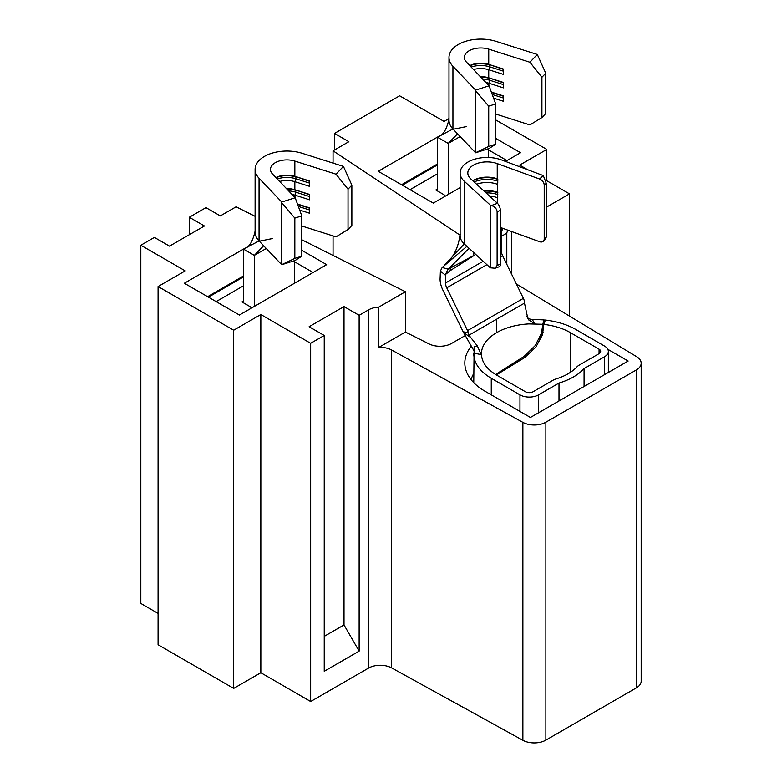 <?xml version="1.0" encoding="UTF-8"?>
<svg xmlns="http://www.w3.org/2000/svg" width="782" height="782" viewBox="0 0 782 782"><rect width="100%" height="100%" fill="white"/><g stroke="black" fill="none" stroke-linecap="round" stroke-linejoin="round"><path stroke-width="1.17" d="M255.098 216.321L236.115 206.79L220.309 215.91L205.959 207.631L189.283 217.259L204.415 225.988L169.508 246.135L154.386 237.405L140.819 245.245L185.217 270.875L158.072 286.544L233.691 330.209L260.836 314.53L310.659 343.298L324.237 335.468L309.105 326.739L344.012 306.583L359.133 315.312L368.605 309.848A16.451 9.501 180 0 1 378.791 307.101L378.791 347.404A16.451 9.501 180 0 1 391.606 349.994L522.875 422.358A16.451 9.501 0 0 0 545.875 422.202L636.362 369.954A16.451 9.501 0 0 0 641.181 363.239A16.451 9.501 0 0 0 636.636 356.68L516.374 283.974M301.793 239.761L405.389 291.745L378.791 307.101M301.793 250.308L326.661 264.668L239.409 315.038L184.347 283.25L243.476 249.106L254.336 255.372L266.251 248.49M448.985 118.59L444.059 121.435L399.651 95.805L334.51 133.419L348.86 141.698L333.054 150.818L333.054 163.115M460.08 235.186L333.054 150.818M506.795 264.287L506.795 233.192L501.36 236.34M506.795 233.192A16.451 9.501 180 0 1 508.095 230.25M546.256 207.279L569.501 193.858L545.719 180.134M526.413 168.99L519.668 165.09L546.813 149.421L495.68 119.9M505.534 161.385L520.548 152.725L495.68 138.375M460.129 187.602L433.296 203.095L378.234 171.307L437.363 137.163L448.223 143.429L460.139 136.557M333.054 235.92L333.054 255.44M334.51 133.419L334.51 149.978M545.875 422.202L545.875 740.114L636.362 687.877L636.362 369.954M569.501 193.858L569.501 316.094M546.813 149.421L546.813 180.769M140.819 245.245L140.819 603.45L158.072 613.42M189.283 234.717L189.283 217.259M158.072 286.544L158.072 644.759L233.691 688.414L260.836 672.745L310.659 701.513L368.605 668.063L368.605 309.848M233.691 330.209L233.691 688.414M260.836 314.53L260.836 672.745M310.659 343.298L310.659 701.513M344.012 306.583L344.012 624.945L359.133 651.142L359.133 315.312M359.133 651.142L324.237 671.288L324.237 335.468M391.606 349.994L391.606 667.906L522.875 740.271L522.875 422.358M545.875 740.114A16.451 9.501 180 0 1 522.875 740.271M391.606 667.906A16.451 9.501 0 0 0 368.605 668.063M641.181 363.239L641.181 681.151A16.451 9.501 180 0 1 636.362 687.877M405.389 291.745L405.389 332.047L378.791 347.404M607.839 349.319L628.151 361.04L530.431 417.461L485.065 391.264A69.099 39.892 180 0 1 465.515 368.703A69.099 39.892 180 0 1 471.321 346.162M405.389 332.047L429.074 343.933A16.451 9.501 180 0 0 451.497 343.484L465.27 335.537M344.012 624.945L324.237 636.362M437.363 164.034L401.498 184.738M243.476 275.968L207.611 296.681M473.755 373.513A63.616 36.725 0 0 0 471.096 379.671M500.372 227.435L539.57 241.697A5.484 3.793 -132.5 0 0 543.275 241.267A5.484 3.793 -132.5 0 0 544.213 238.911L546.256 237.034L545.66 239.077L543.275 241.267M544.213 185.178A5.484 3.793 -132.5 0 0 539.57 179.01L543.304 175.588L546.256 183.301L544.213 185.178L544.213 238.911M497.44 203.33A5.484 2.385 70 0 1 500.372 210.485L497.117 211.668C496.766 208.862 494.898 206.8 491.516 205.49L497.44 203.33L470.764 178.892A19.198 11.085 180 0 1 467.812 172.988A19.198 11.085 180 0 1 477.724 163.282A19.198 11.085 180 0 1 497.235 163.604L539.57 179.01M497.811 179.342A21.388 12.346 180 0 0 472.807 180.759A19.198 11.085 180 0 1 473.433 180.368A19.198 11.085 180 0 1 497.235 178.834L497.811 179.039L497.235 203.144M489.464 196.028A19.198 11.085 180 0 1 497.235 197.641L497.811 196.223M483.677 190.73A19.198 11.085 180 0 1 497.235 192.264L497.811 192.626M476.619 184.259A19.198 11.085 180 0 1 497.235 184.21L497.811 182.783M526.726 316.163C527.557 318.245 529.365 319.32 532.151 319.379L544.106 319.916L541.594 333.015L535.259 345.536L524.087 356.416L496.658 373.825A52.101 30.078 180 0 0 496.306 374.031L496.306 374.92M532.151 319.379L534.82 323.621L528.681 319.916L526.902 316.642M497.088 375.37L497.088 374.48A52.101 30.078 0 0 1 497.45 374.275L524.742 357.53L535.914 347.012L542.434 334.862L543.832 324.393A52.101 30.078 180 0 1 570.371 332.614L599.071 349.183A5.484 3.167 180 0 1 600.674 351.421A5.484 3.167 180 0 1 599.071 353.66L579.227 365.106A13.157 7.595 0 0 0 576.93 366.895A50.996 29.442 180 0 1 556.07 378.938A13.157 7.595 0 0 0 552.982 380.257L533.148 391.714A5.484 3.167 180 0 1 525.387 391.714L496.697 375.145C485.554 368.459 480.539 360.482 481.634 351.235A52.101 30.078 180 0 1 496.638 332.643A52.101 30.078 180 0 1 528.955 323.914L542.747 324.276L544.106 319.916M473.755 382.681L474.146 346.514L477.391 345.976L481.125 354.617L473.775 353.083C473.657 362.858 479.493 371.255 491.262 378.283L519.962 394.851A13.157 7.595 180 0 0 538.573 394.851L559.003 383.053A58.679 33.88 0 0 0 584.076 368.586L604.496 356.788A13.157 7.595 180 0 0 608.347 351.421A13.157 7.595 180 0 0 604.496 346.045L575.806 329.476A59.774 34.516 180 0 0 545.347 320.053L543.832 324.393M584.076 368.586L584.076 386.494M559.003 383.053L559.003 400.971M542.747 324.276L541.594 333.015M497.088 374.48L496.316 374.031M497.45 374.275L496.678 373.816M543.128 332.115L539.56 338.538M473.912 350.717L463.355 332.164L442.876 290.093A18.641 10.762 -120 0 1 440.08 279.106L440.393 271.119L445.505 275.274L445.505 283.006L483.178 261.266M527.518 317.033L524.478 303.133L468.917 335.214L477.391 345.976M470.402 337.316L463.599 332.604M496.638 332.643L496.609 319.232M486.893 264.668L446.747 287.854L467.538 330.61L523.383 298.362A8.231 4.751 60 0 1 524.292 300.826L524.478 303.133M500.372 239.282L501.34 238.715L501.35 250.768A8.231 4.751 -120 0 0 502.582 255.616L523.383 298.362M501.33 242.195L500.372 242.576M475.73 254.443L450.119 270.699L445.525 274.472L445.505 275.274M463.13 331.715L468.457 333.064A8.231 4.751 -120 0 0 467.538 330.61M446.747 287.854A8.231 4.751 60 0 1 445.505 283.006M469.044 248.324L448.194 269.203L442.162 267.483L466.893 246.34L464.264 243.945A26.871 15.513 180 0 1 460.129 235.675L460.129 172.988A26.871 15.513 0 0 0 464.264 181.258L490.324 205.128L490.324 267.815L495.114 268.226L497.117 265.401L500.372 264.218A5.484 2.385 70 0 1 499.317 266.701L495.114 268.226M501.34 238.715L501.389 227.806M448.194 269.203L475.72 254.433M466.893 246.34L490.324 267.815M543.304 175.588L501.33 159.86A26.871 15.513 0 0 0 474.019 159.401A26.871 15.513 0 0 0 460.129 172.988M497.117 211.668L497.117 265.401M490.324 205.128L491.516 205.49M500.372 210.485L500.372 264.218M546.256 183.301L546.256 237.034M468.457 333.064L468.917 335.214M442.162 267.483L440.393 271.119M445.525 274.472L447.783 269.614M484.185 191.189A21.388 12.346 180 0 1 497.811 192.783M486.042 192.89A21.388 12.346 180 0 1 497.811 194.571M474.097 181.942A21.388 12.346 180 0 1 497.811 181.141M450.119 270.699L450.442 268.197L454.479 262.908M437.363 190.896L437.363 137.163L438.067 136.762C443.003 135.56 446.669 129.587 449.073 118.835M485.866 82.452A16.451 9.501 180 0 1 488.74 83.175L503.491 87.867L503.491 82.491L488.74 77.799L488.74 69.735L503.491 74.427L503.491 69.06L488.74 64.368L488.74 49.139L529.903 62.237L537.312 54.476L496.15 41.378A31.808 18.367 0 0 0 448.985 57.457A31.808 18.367 0 0 0 452.934 66.323L475.622 90.096L489.073 85.815L466.385 62.042A16.451 9.501 180 0 1 464.342 57.457A16.451 9.501 180 0 1 488.74 49.139M493.569 98.141L503.491 101.298L503.491 95.922L491.35 92.061M495.68 114.035L529.903 124.924L541.916 117.554L541.916 77.252L529.903 62.237M473.53 69.539A16.451 9.501 180 0 1 488.74 69.735L489.796 66.841L503.491 71.191M480.295 76.626A16.451 9.501 180 0 1 488.74 77.799L503.491 82.833M469.796 65.62A16.451 9.501 180 0 1 488.74 64.368L503.491 69.403M445.124 196.272A5.484 3.167 0 0 0 443.57 194.474L435.818 189.997L437.363 189.107M506.198 161.004A5.484 3.167 0 0 0 504.644 159.215L488.555 149.929M488.555 148.668L488.555 157.495M448.223 194.474L448.223 143.429L457.548 133.839M451.791 129.607L437.363 137.163M452.934 66.323L452.934 129.01A31.808 18.367 180 0 1 448.985 120.145L448.985 57.457M476.043 152.5L488.721 146.459L495.68 144.24L489.073 148.502L475.622 152.783L475.622 90.096M454.039 130.164L475.622 152.783M489.073 85.815L495.68 103.938L488.721 106.156L476.043 91.269M495.68 144.24L495.68 103.938M488.721 146.459L488.721 106.156M537.312 54.476L545.748 73.234L541.916 77.252M541.916 117.554L545.748 113.527L545.748 73.234M471.165 67.047A18.641 10.762 180 0 1 489.796 66.841L489.796 65.053A18.641 10.762 180 0 0 469.914 65.737M482.553 78.982A18.641 10.762 180 0 1 489.796 80.272L503.491 84.632M480.793 77.144A18.641 10.762 180 0 1 489.796 78.483L488.74 85.463M492.23 94.475L503.491 98.063M491.487 92.452L503.491 96.274M243.476 302.839L243.476 249.106L244.18 248.696C249.116 247.503 252.782 241.53 255.186 230.778M291.979 194.395A16.451 9.501 180 0 1 294.843 195.109L309.604 199.801L309.604 194.435L294.843 189.743L294.843 181.678L309.604 186.37L309.604 180.994L294.843 176.302L294.843 161.082L336.016 174.181L343.425 166.41L302.253 153.321A31.808 18.367 0 0 0 255.098 169.401A31.808 18.367 0 0 0 259.047 178.267L281.735 202.03L295.185 197.758L272.498 173.985A16.451 9.501 180 0 1 270.455 169.401A16.451 9.501 180 0 1 294.843 161.082M299.682 210.084L309.604 213.242L309.604 207.865L297.463 204.004M301.793 225.978L336.016 236.868L348.029 229.488L348.029 189.195L336.016 174.181M279.643 181.473A16.451 9.501 180 0 1 294.843 181.678L295.909 178.775L309.604 183.135M286.408 188.56A16.451 9.501 180 0 1 294.843 189.743L309.604 194.777M275.909 177.563A16.451 9.501 180 0 1 294.843 176.302L309.604 181.346M251.237 308.206A5.484 3.167 0 0 0 249.683 306.417L241.931 301.94L243.476 301.041M312.311 272.947A5.484 3.167 0 0 0 310.757 271.159L294.667 261.862M294.667 260.602L294.667 283.133M254.336 306.417L254.336 255.372L263.661 245.773M257.904 241.55L243.476 249.106M259.047 178.267L259.047 240.954A31.808 18.367 180 0 1 255.098 232.088L255.098 169.401M282.155 264.443L294.834 258.392L301.793 256.183L295.185 260.445L281.735 264.717L281.735 202.03M260.152 242.107L281.735 264.717M295.185 197.758L301.793 215.881L294.834 218.1L282.155 203.203M301.793 256.183L301.793 215.881M294.834 258.392L294.834 218.1M343.425 166.41L351.861 185.168L348.029 189.195M348.029 229.488L351.861 225.47L351.861 185.168M277.278 178.99A18.641 10.762 180 0 1 295.909 178.775L295.909 176.986A18.641 10.762 180 0 0 276.026 177.68M288.666 190.925A18.641 10.762 180 0 1 295.909 192.216L309.604 196.565M286.906 189.088A18.641 10.762 180 0 1 295.909 190.417L294.843 197.406M298.343 206.419L309.604 209.996M297.6 204.395L309.604 208.208M473.208 255.9L473.266 252.185M511.555 231.501L511.555 274.052M497.235 163.604L497.235 178.834L497.811 179.186M491.262 378.283L491.262 394.851M519.962 411.42L519.962 394.851M604.496 374.705L604.496 356.788M538.573 394.851L538.573 412.759M570.371 332.614L570.371 372.369M599.071 353.66L599.071 349.183M502.582 255.616L500.372 256.897M500.372 251.335L501.35 250.768M444.978 264.658L464.264 243.945L464.264 181.258M410.032 189.664L437.363 173.878M216.145 301.608L243.476 285.821M608.347 351.421L608.347 372.476M449.552 260.328C458.027 250.162 459.014 240.113 460.256 234.17M502.591 228.246L501.37 232.88M402.319 185.217L437.363 164.982M452.152 129.47L466.326 126.616M208.432 297.15L243.476 276.916M258.265 241.413L272.439 238.559"/></g></svg>
